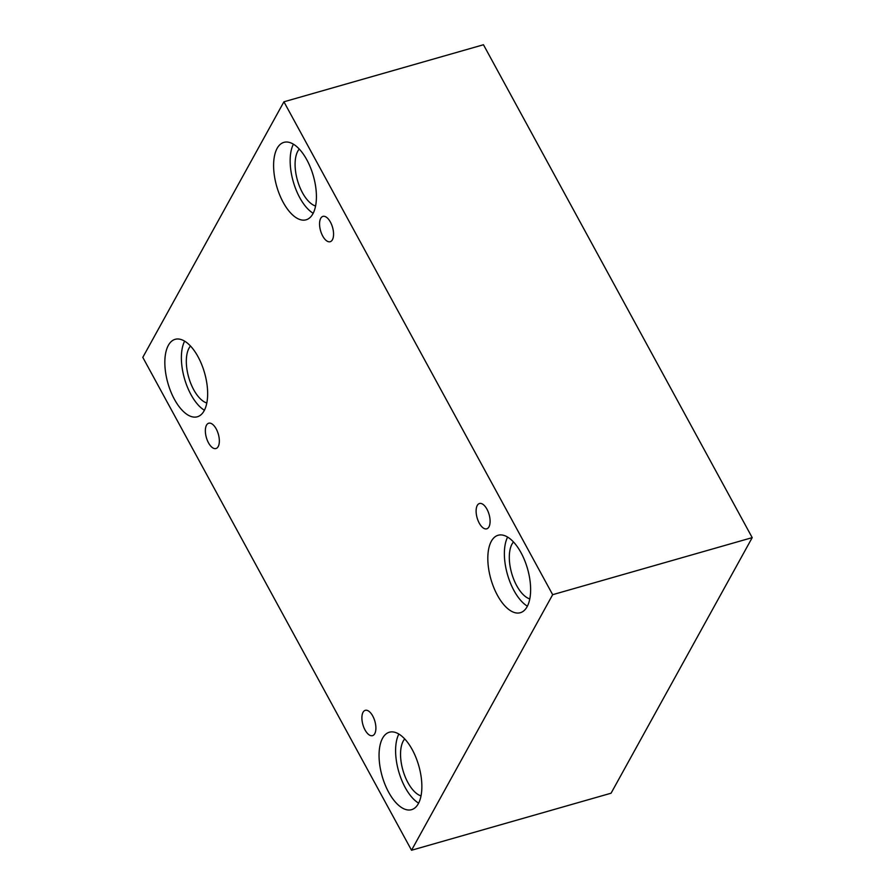 <?xml version="1.0" encoding="UTF-8"?>
<svg xmlns="http://www.w3.org/2000/svg" width="895" height="895" viewBox="0 0 895 895"><rect width="100%" height="100%" fill="white"/><g stroke="black" fill="none" stroke-linecap="round" stroke-linejoin="round"><path stroke-width="1.34" d="M411.532 850.25L611.072 793.205L752.203 537.638L483.468 44.75L283.928 101.795L142.797 357.362L411.532 850.25L552.662 594.683L752.203 537.638M486.958 509.199A13.168 6.22 74 0 1 486.723 528.833A13.168 6.22 74 0 1 477.124 517.881A13.168 6.22 74 0 1 479.485 503.505A13.168 6.22 74 0 1 486.958 509.199M552.662 594.683L283.928 101.795M330.412 222.072A13.168 6.22 74 0 1 330.177 241.717A13.168 6.22 74 0 1 320.578 230.765A13.168 6.22 74 0 1 322.938 216.389A13.168 6.22 74 0 1 330.412 222.072M216.198 428.895A13.168 6.22 74 0 1 215.975 448.529A13.168 6.22 74 0 1 206.365 437.577A13.168 6.22 74 0 1 208.736 423.212A13.168 6.22 74 0 1 216.198 428.895M372.745 716.011A13.168 6.22 74 0 1 372.51 735.656A13.168 6.22 74 0 1 362.911 724.704A13.168 6.22 74 0 1 365.272 710.328A13.168 6.22 74 0 1 372.745 716.011M306.795 159.746A40.286 19.03 74 0 1 306.079 219.812A40.286 19.03 74 0 1 276.7 186.317A40.286 19.03 74 0 1 283.939 142.361A40.286 19.03 74 0 1 306.795 159.746M521.002 552.651A40.286 19.03 74 0 1 520.297 612.717A40.286 19.03 74 0 1 490.919 579.222A40.286 19.03 74 0 1 498.146 535.255A40.286 19.03 74 0 1 521.002 552.651M412.237 749.618A40.286 19.03 74 0 1 411.521 809.684A40.286 19.03 74 0 1 382.154 776.189A40.286 19.03 74 0 1 389.381 732.222A40.286 19.03 74 0 1 412.237 749.618M198.019 356.713A40.286 19.03 74 0 1 197.303 416.79A40.286 19.03 74 0 1 167.936 383.284A40.286 19.03 74 0 1 175.163 339.328A40.286 19.03 74 0 1 198.019 356.713M206.779 402.985A30.989 14.644 74 0 1 188.7 377.354A30.989 14.644 74 0 1 190.501 346.029M184.627 341.14A40.286 19.03 -106 0 0 184.471 378.563A40.286 19.03 -106 0 0 204.384 410.246M420.997 795.89A30.989 14.644 74 0 1 402.918 770.248A30.989 14.644 74 0 1 404.719 738.934M398.846 734.045A40.286 19.03 -106 0 0 398.689 771.456A40.286 19.03 -106 0 0 418.591 803.139M529.762 598.912A30.989 14.644 74 0 1 511.683 573.281A30.989 14.644 74 0 1 513.484 541.967M507.622 537.067A40.286 19.03 -106 0 0 507.465 574.489A40.286 19.03 -106 0 0 527.368 606.172M315.555 206.018A30.989 14.644 74 0 1 297.464 180.376A30.989 14.644 74 0 1 299.266 149.062M293.403 144.173A40.286 19.03 -106 0 0 293.247 181.584A40.286 19.03 -106 0 0 313.149 213.267"/></g></svg>
